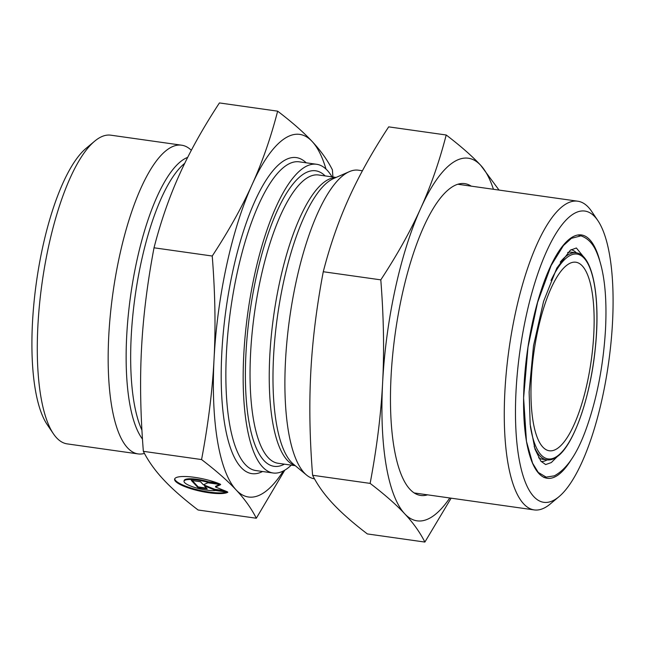 <?xml version="1.0" encoding="UTF-8"?>
<svg xmlns="http://www.w3.org/2000/svg" width="645" height="645" viewBox="0 0 645 645"><rect width="100%" height="100%" fill="white"/><g stroke="black" fill="none" stroke-linecap="round" stroke-linejoin="round"><path stroke-width="0.97" d="M291.282 465.142A155.88 47.391 -82 0 1 287.001 468.713A155.88 47.391 -82 0 1 273.045 472.987A155.88 47.391 -82 0 1 247.938 312.003A155.88 47.391 -82 0 1 316.687 164.29A155.88 47.391 -82 0 1 332.038 176.891M326.007 169.087A183.091 55.664 98 0 0 312.18 141.513A183.091 55.664 98 0 0 252.098 184.607A183.091 55.664 98 0 0 214.059 358.805A183.091 55.664 98 0 0 236.102 489.91A183.091 55.664 98 0 0 283.324 470.971M227.83 492.248A27.775 6.313 12.3 0 1 197.233 490.482A27.775 6.313 12.3 0 1 174.618 479.122A27.775 6.313 12.3 0 1 191.541 476.961A27.775 6.313 12.3 0 1 220.276 484.153L208.166 482.444A18.149 4.128 -167.7 0 0 184.027 481.178A18.149 4.128 -167.7 0 0 195.54 487.717A18.149 4.128 -167.7 0 0 215.72 490.539L227.83 492.248M174.739 478.784A27.775 6.313 -167.7 0 0 196.378 489.531A27.775 6.313 -167.7 0 0 226.75 492.095M184.027 481.178L184.18 480.485A18.149 4.128 12.3 0 1 208.319 481.75L217.502 483.049M208.166 482.444L208.319 481.75M198.063 487.652L191.347 480.452L200.514 481.75L203.393 484.838L207.851 482.791L220.695 484.605L215.486 486.991L227.411 491.804L214.567 489.982L204.352 485.862L207.23 488.95L198.063 487.652L198.217 486.951L206.456 488.12M204.352 485.862L204.505 485.169L214.72 489.289L224.67 490.692M214.567 489.982L214.72 489.289M215.486 486.991L215.64 486.298L219.647 484.459M192.274 480.59L198.217 486.951M154.018 247.793C147.31 283.357 143.142 316.945 141.529 348.55C139.828 380.147 140.441 414.404 143.351 451.331C148.285 461.094 155.026 470.536 163.564 479.654C172.03 488.757 183.535 498.875 198.096 510.001L256.315 518.233C251.381 508.462 244.64 499.02 236.102 489.91C227.645 480.799 216.131 470.689 201.571 459.562C208.279 423.999 212.447 390.41 214.059 358.805C215.761 327.209 215.148 292.951 212.237 256.025C228.693 230.91 241.988 207.109 252.098 184.607C262.297 162.121 270.811 137.643 277.648 111.166L219.429 102.934C202.973 128.049 189.686 151.857 179.568 174.352C169.369 196.838 160.855 221.324 154.018 247.793L212.237 256.025M284.784 470.165L256.315 518.233M277.648 111.166C292.209 122.292 303.722 132.41 312.18 141.513C320.718 150.632 327.458 160.073 332.401 169.837L332.925 177.02M201.571 459.562L143.351 451.331M531.319 378.897A95.21 28.944 98 0 0 549.234 450.758A95.21 28.944 98 0 0 591.223 360.547A95.21 28.944 98 0 0 575.888 262.225A95.21 28.944 98 0 0 567.366 264.837A95.21 28.944 98 0 0 531.319 378.897M516.016 391.354A147.092 44.723 -82 0 1 548.508 247.269A147.092 44.723 -82 0 1 597.939 220.703A147.092 44.723 -82 0 1 608.566 362.998A147.092 44.723 -82 0 1 558.901 496.763A147.092 44.723 -82 0 1 516.016 391.354M597.939 220.703L591.659 211.407A155.88 47.391 98 0 0 577.823 201.216A155.88 47.391 98 0 0 504.85 392.257A155.88 47.391 98 0 0 534.173 509.913A155.88 47.391 98 0 0 548.137 505.632A155.88 47.391 98 0 0 550.29 503.955L558.901 496.763M362.434 170.764L358.435 170.191A155.88 47.391 98 0 0 349.413 171.618A155.88 47.391 98 0 0 289.678 317.912A155.88 47.391 98 0 0 306.512 475.026A155.88 47.391 98 0 0 314.518 478.856M94.71 141.142L86.099 148.334A147.092 44.723 98 0 0 36.434 282.099A147.092 44.723 98 0 0 47.061 424.394L53.341 433.69A155.88 47.391 -82 0 1 42.078 282.897A155.88 47.391 -82 0 1 94.71 141.142A155.88 47.391 -82 0 1 110.827 135.184L181.688 145.206A155.88 47.391 -82 0 1 189.961 149.068L191.363 150.237M144.448 453.419A155.88 47.391 -82 0 1 138.038 453.903L67.177 443.881A155.88 47.391 -82 0 1 53.341 433.69M138.038 453.903A155.88 47.391 -82 0 1 112.94 292.919A155.88 47.391 -82 0 1 181.688 145.206M493.433 189.283A183.091 55.664 98 0 0 480.743 165.346A183.091 55.664 98 0 0 420.661 208.44C430.82 186.074 439.334 161.597 446.211 134.999L388.685 126.863C372.342 151.769 359.055 175.577 348.816 198.281C338.544 220.993 330.03 245.471 323.266 271.73C316.598 306.988 312.43 340.576 310.777 372.479C309.084 404.383 309.697 438.64 312.599 475.26C317.477 484.943 324.217 494.384 332.82 503.584C341.382 512.775 352.896 522.893 367.352 533.931L424.878 542.066C419.911 532.254 413.171 522.813 404.665 513.743C396.256 504.688 384.751 494.57 370.133 483.395L312.599 475.26M451.129 498.174L424.878 542.066M427.562 494.836A157.461 47.875 -82 0 1 406.681 485.161A157.461 47.875 -82 0 1 395.304 332.844A157.461 47.875 -82 0 1 448.469 189.654A157.461 47.875 -82 0 1 450.645 187.961A157.461 47.875 -82 0 1 471.213 186.139M446.211 134.999C460.828 146.181 472.342 156.292 480.743 165.346L499.037 190.073M370.133 483.395C376.865 447.662 381.026 414.082 382.622 382.638C384.323 351.211 383.711 316.953 380.8 279.857C397.32 254.63 410.615 230.821 420.661 208.44A183.091 55.664 98 0 0 382.622 382.638A183.091 55.664 98 0 0 404.665 513.743A183.091 55.664 98 0 0 449.791 497.98M380.8 279.857L323.266 271.73M306.198 162.806A159.549 48.504 98 0 0 221.791 353.267A159.549 48.504 98 0 0 262.547 471.503M273.045 472.987L255.775 470.552A155.88 47.391 -82 0 1 226.443 352.888A155.88 47.391 -82 0 1 299.417 161.855L316.687 164.29M325.136 175.916A149.221 45.368 98 0 0 249.946 312.293A149.221 45.368 98 0 0 284.381 464.166M295.289 465.706L277.947 463.255A145.56 44.255 -82 0 1 254.501 312.938A145.56 44.255 -82 0 1 318.703 175.005L336.045 177.456M335.747 177.593A145.56 44.255 98 0 0 273.698 315.647A145.56 44.255 98 0 0 295.039 465.497M551.024 280.438A103.45 31.452 -82 0 1 596.754 308.479A103.45 31.452 -82 0 1 557.345 456.079A103.45 31.452 -82 0 1 530.384 426.345M534.181 446.525A104.546 31.782 98 0 0 546.887 459.861C550.177 460.296 553.531 459.288 556.949 456.829C573.582 445.743 590.57 396.973 595.335 347.937C600.68 297.393 592.755 254.388 576.162 252.832A104.546 31.782 98 0 0 560.255 262.12M546.887 459.861L542.606 459.256A104.546 31.782 -82 0 1 538.631 457.789M567.656 252.526A104.546 31.782 -82 0 1 571.881 252.227L576.162 252.832M599.576 260.032A122.856 37.354 98 0 0 530.601 331.756A122.856 37.354 98 0 0 558.086 475.01A122.856 37.354 98 0 0 571.381 459.434M576.477 252.88A107.11 32.564 98 0 0 571.139 249.623M541.187 461.546A107.11 32.564 98 0 0 547.21 459.901M306.512 475.026L293.33 464.078A146.738 44.61 -82 0 1 277.487 316.187A146.738 44.61 -82 0 1 333.715 178.48L349.413 171.618M141.932 430.175A145.56 44.255 -82 0 1 136.466 287.259A145.56 44.255 -82 0 1 184.744 163.314M187.687 157.38A146.738 44.61 98 0 0 131.983 286.525A146.738 44.61 98 0 0 142.472 439.076M546.21 477.147L538.253 472.422L532.593 463.199L526.457 441.357L523.603 397.925L528.013 347.066L537.616 302.295L551.096 265.563L563.424 245.568L571.422 238.319L580.298 236.03M577.823 201.216L457.837 184.252M534.173 509.913L414.195 492.949M585.354 259.008L576.364 247.978L570.341 250.196L556.796 268.127L543.566 301.425L533.504 345.809L529.126 392.152L530.19 424.523L534.995 449.17L540.889 461.191L545.638 464.569L551.298 462.562L557.441 456.466M543.832 477.477L554.289 475.841C566.713 469.31 577.38 453.564 586.281 428.603C596.964 398.602 603.373 365.505 605.51 329.329C607.179 295.781 604.204 270.053 596.577 252.131C592.545 242.52 586.394 236.828 578.113 235.054"/></g></svg>
